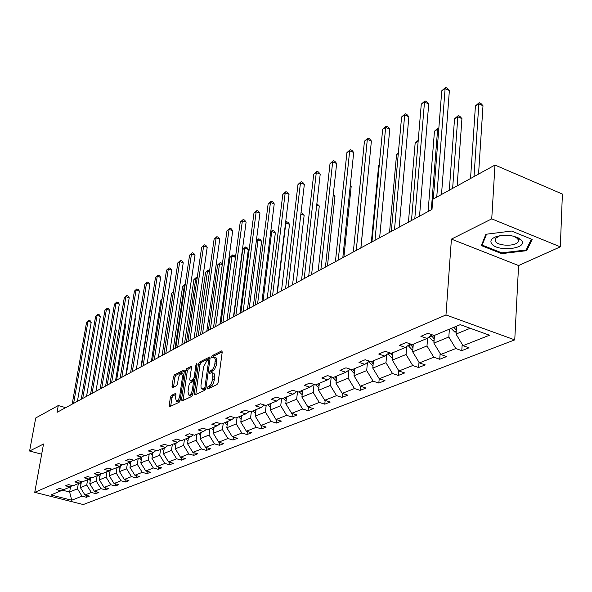 <?xml version="1.0" encoding="UTF-8"?>
<svg xmlns="http://www.w3.org/2000/svg" width="592" height="592" viewBox="0 0 592 592"><rect width="100%" height="100%" fill="white"/><g stroke="black" fill="none" stroke-linecap="round" stroke-linejoin="round"><path stroke-width="0.89" d="M207.274 388.049L207.718 388.944L216.99 384.608L218.108 382.491L222.215 352.144L221.8 350.856L212.321 355.6L211.559 357.057L211.832 357.953L214.356 357.265L215.303 359.425L214.785 364.346L213.816 367.373L212.646 369.327L210.19 371.029L209.427 372.486L209.709 373.397L211.781 372.62L212.861 373.537L212.743 379.331L211.122 384.038L209.864 385.607L208.044 386.591L207.274 388.049M171.414 395.389L170.4 397.365L169.201 405.461L169.549 406.741L179.087 402.338L180.123 400.333L184.349 371.258L183.994 370.015L174.47 374.788L173.456 376.764L172.02 386.435L172.368 387.686L176.527 385.695L177.556 383.705L178.266 378.873C178.954 375.617 180.057 373.796 181.566 373.411L182.514 376.749L179.731 395.863C179.036 399.134 177.94 400.954 176.438 401.324L175.469 397.891L175.935 394.709L175.58 393.436L171.414 395.389L172.938 395.841L171.924 397.817L170.688 406.26M43.527 444.015L29.6 451.015L35.727 417.967L58.275 405.55L57.061 412.328L431.997 209.42L432.789 199.304L494.979 165.057L491.737 218.87L451.422 239.124L445.976 314.944L34.743 492.322L43.527 444.015M194.272 393.68L194.872 394.945L204.854 390.283L205.949 388.204L210.093 358.256L209.701 356.991L199.526 362.082L198.461 364.132L194.272 393.68L195.804 394.516M191.756 396.411L182.099 400.925L181.529 399.667L185.755 370.548L186.791 368.535L191.098 366.411L191.468 367.669L189.766 379.494L190.143 380.767L193.103 379.376L194.161 377.341L195.922 364.961L196.818 363.495L197.084 364.376L192.822 394.368L191.756 396.411M29.6 451.015L41.669 454.219M451.422 239.124L518.577 265.542L560.321 246.849L491.737 218.87M560.321 246.849L562.4 194.058L494.979 165.057M63.055 489.392L60.976 490.798L56.477 489.651L59.355 488.444L63.869 489.599L70.085 487.009L65.534 485.84L68.494 484.596L73.06 485.773L79.454 483.109L74.851 481.918L77.9 480.637L82.51 481.836L89.089 479.098L84.441 477.885L87.572 476.567L92.241 477.788L99.012 474.969L94.313 473.733L97.539 472.372L102.261 473.622L109.239 470.714L104.481 469.456L107.803 468.05L112.576 469.33L119.769 466.333L114.959 465.046L118.385 463.603L123.21 464.898L130.625 461.819L125.763 460.495L129.293 459.007L134.177 460.339L141.821 457.157L136.9 455.81L140.548 454.271L145.491 455.633L153.38 452.347L148.4 450.971L152.159 449.387L157.161 450.771L165.309 447.382L160.269 445.976L164.154 444.34L169.216 445.761L177.63 442.254L172.531 440.818L176.542 439.123L181.663 440.581L190.365 436.955L185.2 435.483L189.351 433.736L194.531 435.224L203.53 431.479L198.305 429.97L202.597 428.164L207.844 429.681L217.153 425.811L211.862 424.264L216.309 422.392L221.615 423.953L231.257 419.943L225.9 418.352L230.503 416.42L235.882 418.019L245.865 413.86L240.441 412.239L245.206 410.226L250.653 411.869L261.005 407.562L255.515 405.89L260.458 403.811L265.978 405.49L276.708 401.028L271.143 399.311L276.279 397.151L281.866 398.882L293.01 394.242L287.372 392.481L292.707 390.239L298.361 392.015L309.934 387.198L304.229 385.392L309.771 383.054L315.506 384.881L327.531 379.879L321.752 378.014L327.517 375.587L333.318 377.467L345.839 372.257L339.978 370.34L345.98 367.817L351.863 369.756L364.894 364.332L358.959 362.356L365.205 359.729L371.162 361.719L384.741 356.073L378.732 354.038L385.244 351.293L391.282 353.35L405.439 347.46L399.348 345.358L406.149 342.494L412.269 344.618L427.047 338.469L420.875 336.3L427.972 333.311L434.173 335.501L460.228 324.66L489.495 335.22L463.011 345.684L469.042 347.807L461.775 350.649L455.766 348.54L440.737 354.482L446.694 356.539L439.723 359.263L433.795 357.22L419.388 362.911L425.263 364.909L418.588 367.521L412.728 365.538L398.912 370.999L404.713 372.938L398.305 375.446L392.518 373.522L379.25 378.762L384.985 380.649L378.828 383.054L373.115 381.189L360.365 386.221L366.026 388.056L360.106 390.365L354.467 388.552L342.206 393.391L347.793 395.175L342.102 397.402L336.53 395.634L324.727 400.296L330.255 402.027L324.771 404.173L319.266 402.449L307.899 406.941L313.36 408.628L308.077 410.693L302.638 409.02L291.686 413.342L297.073 414.992L291.982 416.983L286.617 415.347L276.05 419.521L281.378 421.127L276.464 423.043L271.158 421.452L260.961 425.478L266.222 427.039L261.479 428.897L256.24 427.343L246.398 431.228L251.593 432.759L247.012 434.55L241.832 433.033L232.323 436.785L237.459 438.28L233.033 440.011L227.913 438.531L218.722 442.157L223.798 443.615L219.514 445.288L214.459 443.845L205.565 447.36L210.582 448.78L206.438 450.401L201.443 448.988L192.837 452.384L197.795 453.775L193.776 455.344L188.841 453.96L180.508 457.253L185.407 458.615L181.522 460.132L176.638 458.785L168.565 461.967L173.412 463.299L169.638 464.772L164.813 463.455L156.991 466.54L161.779 467.843L158.123 469.271L153.35 467.976L145.765 470.973L150.501 472.253L146.957 473.637L142.235 472.364L134.872 475.272L139.557 476.523L136.123 477.87L131.454 476.627L124.305 479.446L128.938 480.674L125.6 481.977L120.983 480.763L114.041 483.501L118.629 484.7L115.381 485.965L110.815 484.774L104.074 487.438L108.61 488.615L105.457 489.843L100.943 488.674L94.387 491.264L98.871 492.418L95.808 493.617L91.338 492.47L84.967 494.986L89.407 496.118L86.425 497.28L82.007 496.155L71.721 500.218L50.949 494.971L60.976 490.798M445.976 314.944L514.751 339.882L83.265 504.547L34.743 492.322M87.623 479.712L86.728 485.026L80.401 487.616L81.385 481.799M80.401 487.616L84.967 494.986M86.728 485.026L91.338 492.47M72.224 485.558L70.085 487.009M97.155 475.746L96.267 481.126L89.755 483.79L90.724 477.988M89.755 483.79L94.387 491.264M96.267 481.126L100.943 488.674M81.652 481.614L79.454 483.109M106.967 471.661L106.079 477.115L99.382 479.853L100.329 474.074M99.382 479.853L104.074 487.438M106.079 477.115L110.815 484.774M91.353 477.559L89.089 479.098M117.061 467.458L116.18 472.986L109.283 475.805L110.216 470.048M109.283 475.805L114.041 483.501M116.18 472.986L120.983 480.763M101.343 473.378L99.012 474.969M127.465 463.136L126.577 468.738L119.48 471.639L120.391 465.904M119.48 471.639L124.305 479.446M126.577 468.738L131.454 476.627M111.636 469.079L109.239 470.714M138.173 458.674L137.292 464.357L129.981 467.347L130.869 461.649M129.981 467.347L134.872 475.272M137.292 464.357L142.235 472.364M122.241 464.639L119.769 466.333L120.206 467.103M149.214 454.086L148.333 459.843L140.792 462.922L141.673 457.216M140.792 462.922L145.765 470.973M148.333 459.843L153.35 467.976M133.17 460.065L130.625 461.819M160.595 449.35L159.722 455.189L151.944 458.371L152.817 452.584M151.944 458.371L156.991 466.54M159.722 455.189L164.813 463.455M144.448 455.344L141.821 457.157M172.331 444.459L171.465 450.386L163.444 453.664L164.317 447.796M163.444 453.664L168.565 461.967M171.465 450.386L176.638 458.785M156.088 450.475L153.38 452.347M184.452 439.419L183.594 445.436L175.313 448.817L176.172 442.86M175.313 448.817L180.508 457.253M183.594 445.436L188.841 453.96M168.098 445.45L165.309 447.382M196.958 434.21L196.107 440.315L187.56 443.808L188.419 437.769M187.56 443.808L192.837 452.384M196.107 440.315L201.443 448.988M180.516 440.248L177.63 442.254M209.886 428.83L209.043 435.031L200.207 438.642L201.058 432.508M200.207 438.642L205.565 447.36M209.043 435.031L214.459 443.845M193.34 434.883L190.365 436.955M223.251 423.273L222.414 429.563L213.283 433.3L214.119 427.069M213.283 433.3L218.722 442.157M222.414 429.563L227.913 438.531M206.608 429.326L203.53 431.479M237.066 417.523L236.245 423.909L226.795 427.772L227.624 421.452M226.795 427.772L232.323 436.785M236.245 423.909L241.832 433.033M220.335 423.576L217.153 425.811M251.371 411.573L250.557 418.056L240.781 422.059L241.595 415.636M240.781 422.059L246.398 431.228M250.557 418.056L256.24 427.343M234.55 417.619L231.257 419.943M266.178 405.409L265.379 412.002L255.248 416.139L256.055 409.62M255.248 416.139L260.961 425.478M265.379 412.002L271.158 421.452M249.276 411.455L245.865 413.86M281.548 398.779L280.734 405.72L270.241 410.012L271.032 403.389M270.241 410.012L276.05 419.521M280.734 405.72L286.617 415.347M264.535 405.054L261.005 407.562M297.502 391.741L296.659 399.215L285.781 403.663L286.558 396.929M285.781 403.663L291.686 413.342M296.659 399.215L302.638 409.02M280.371 398.416L276.708 401.028M314.049 384.423L313.183 392.459L301.89 397.077L302.645 390.232M301.89 397.077L307.899 406.941M313.183 392.459L319.266 402.449M296.807 391.527L293.01 394.242M331.18 377.245L330.336 385.451L318.607 390.246L319.347 383.283M318.607 390.246L324.727 400.296M330.336 385.451L336.53 395.634M313.878 384.363L309.934 387.198M348.962 369.993L348.155 378.162L335.975 383.142L336.693 376.068M335.975 383.142L342.206 393.391M348.155 378.162L354.467 388.552M331.631 376.919L327.531 379.879M367.447 362.467L366.685 370.592L354.016 375.772L354.712 368.564M354.016 375.772L360.365 386.221M366.685 370.592L373.115 381.189M354.238 373.5L350.101 369.179L345.839 372.257M386.68 354.652L385.969 362.711L372.782 368.098L373.456 360.765M372.782 368.098L379.25 378.762M385.969 362.711L392.518 373.522M369.319 361.105L364.894 364.332M406.711 346.52L406.053 354.497L392.318 360.114L392.962 352.647M392.318 360.114L398.912 370.999M406.053 354.497L412.728 365.538M389.351 352.691L384.741 356.073M427.587 338.062L426.987 345.943L412.668 351.796L413.283 344.196M412.668 351.796L419.388 362.911M426.987 345.943L433.795 357.22M410.241 343.915L405.439 347.46M449.372 329.174L448.825 337.018L433.884 343.123L434.461 335.383M433.884 343.123L440.737 354.482M448.825 337.018L455.766 348.54M432.049 334.754L427.047 338.469M470.226 328.271L456.025 334.073L456.565 326.185M456.025 334.073L463.011 345.684M518.577 265.542L514.751 339.882M65.69 407.651L58.275 405.55M62.042 490.08L69.634 492.011L77.456 488.814L78.344 483.568M70.552 486.691L69.634 492.011L71.721 500.218M77.456 488.814L82.007 496.155M462.197 344.322L461.775 350.649M440.145 353.498L439.723 359.263M419.003 362.274L418.588 367.521M398.705 370.666L398.305 375.446M379.213 378.702L378.828 383.054M360.491 386.265L360.106 390.365M342.487 393.488L342.102 397.402M325.156 400.429L324.771 404.173M308.462 407.111L308.077 410.693M292.367 413.556L291.982 416.983M276.849 419.758L276.464 423.043M261.864 425.744L261.479 428.897M247.389 431.524L247.012 434.55M233.403 437.103L233.033 440.011M219.884 442.49L219.514 445.288M206.8 447.707L206.438 450.401M194.139 452.754L193.776 455.344M181.877 457.631L181.522 460.132M169.993 462.359L169.638 464.772M158.471 466.947L158.123 469.271M147.297 471.387L146.957 473.637M136.456 475.694L136.123 477.87M125.933 479.875L125.6 481.977M115.706 483.938L115.381 485.965M105.776 487.882L105.457 489.843M96.119 491.708L95.808 493.617M86.735 495.437L86.425 497.28M501.631 253.628L526.769 250.668L532.141 239.42L511.532 231.05L485.884 234.277L481.348 245.599L501.631 253.628L501.683 252.814M208.88 388.404L209.62 387.072L212.091 385.414L213.512 382.883L214.334 379.82L212.743 379.331M212.239 372.76L213.786 373.234L214.556 374.329L214.334 379.82M214.4 357.287L216.117 357.886L216.768 359.159L216.228 365.464L214.541 369.401L211.766 371.517L211.033 372.797M222.237 351.877L213.882 356.095L213.164 357.324M210.123 357.997L201.073 362.57L200.007 364.62L195.841 394.154M204.24 388.374L205.002 386.924L208.65 360.676L208.377 359.788L206.978 360.447L203.537 367.062L200.977 385.399L201.051 387.538L201.887 388.981L204.24 388.374L205.801 388.848M203.456 389.455L204.58 389.44L203.004 388.959M205.794 388.87L204.58 389.44M191.49 367.41L188.323 369.008L187.287 371.021L183.046 400.481M191.556 381.204L194.909 379.657M187.99 391.852L189.011 395.323C190.565 394.945 191.697 393.088 192.393 389.758L193.369 382.906L192.777 381.67L190.025 383.002L188.974 385.029L187.99 391.852M190.224 395.693L192.948 393.48M194.561 382.099L193.118 381.655M175.972 394.383L172.938 395.841M177.659 401.687L180.227 399.622M183.875 374.544L181.892 373.508M184.378 371.006L175.979 375.247L174.966 377.222L173.508 387.183M526.88 248.499L526.769 250.668M456.151 332.164L454.7 331.964L451.148 328.434M478.558 174.1L482.998 105.739L478.847 103.859L475.42 105.975L470.536 178.518M456.439 327.983L455.596 326.584M453.872 327.302L456.284 330.218M474.022 176.594L478.847 103.859L479.217 102.675L480.882 103.43L482.998 105.739M475.42 105.975L479.217 102.675M441.506 194.502L449.38 90.546L445.117 88.622L436.748 197.121M441.758 90.813L445.569 87.453L445.117 88.622L441.758 90.813L433.307 199.023M445.569 87.453L447.278 88.23L449.38 90.546M434.032 341.125L432.826 340.955L429.096 336.944M457.142 185.888L461.938 118.637L457.831 116.816L454.538 118.851L449.291 190.217M434.343 337.003L433.374 335.22M431.435 335.213L434.136 339.164L434.299 336.944M452.636 188.374L457.831 116.816L458.245 115.632L459.88 116.358L461.938 118.637M454.538 118.851L458.245 115.632M412.839 349.717L411.862 349.583L408.117 345.484M410.426 343.982L412.994 347.785M413.164 345.647L412.513 344.514M431.309 209.79L437.629 129.278L434.461 131.232L428.09 211.529M438.716 129.752L437.629 129.278L438.073 128.087L438.82 128.412M434.461 131.232L438.073 128.087M419.528 216.169L428.712 103.926L424.501 102.061L414.792 218.729M421.275 104.162L424.989 100.884L424.501 102.061L421.275 104.162L411.484 220.52M424.989 100.884L426.677 101.632L428.712 103.926M399.178 227.18L408.857 116.772L404.691 114.966L394.487 229.718M401.591 116.987L405.217 113.79L404.691 114.966L401.591 116.987L391.305 231.442M405.217 113.79L406.882 114.515L408.857 116.772M521.419 240.3L520.842 239.656C514.47 235.224 506.323 234.195 496.392 236.556C491.264 238.502 489.732 240.951 491.789 243.911C497.805 252.288 528.523 248.677 521.419 240.3M499.848 235.697L495.045 238.665L495.467 241.536C498.819 246.376 516.231 246.457 518.244 241.61L517.882 238.791L513.886 236.26M531.35 239.094L526.17 249.994L501.809 252.865L482.147 245.081L486.52 234.195M482.258 243.327L482.147 245.081M392.503 357.968L391.741 357.857L387.989 353.69M390.557 353.106L392.674 356.036M392.851 353.942L392.281 352.936M418.152 141.288L415.155 143.138L408.436 222.17M415.155 143.138L418.226 140.341M379.642 237.747L389.765 129.13L385.651 127.376L374.98 240.271M382.661 129.322L386.206 126.2L385.651 127.376L382.661 129.322L371.931 241.928M386.206 126.2L387.849 126.903L389.765 129.13M372.99 365.886L368.668 361.579M373.352 361.912L372.849 361.016M371.391 361.631L373.167 363.954M398.305 153.528L396.559 154.601L389.529 232.404M396.559 154.601L398.372 152.78M360.868 247.915L371.391 141.022L367.329 139.32L356.243 250.416M364.45 141.192L367.906 138.136L367.329 139.32L364.45 141.192L353.313 252M367.906 138.136L369.534 138.817L371.391 141.022M354.615 369.578L354.186 368.786M352.78 369.371L354.423 371.569M379.235 165.286L378.643 165.649L371.332 242.246M378.643 165.649L379.257 165.035M342.812 257.683L353.698 152.47L349.68 150.819L338.224 260.162M346.912 152.618L350.286 149.635L349.68 150.819L346.912 152.618L335.405 261.694M350.286 149.635L351.892 150.294L353.698 152.47M336.212 380.826L332.534 377.215M360.92 247.885L367.928 176.172M336.604 376.949L336.234 376.26M334.88 376.823L336.404 378.895M325.43 267.088L336.648 163.503L332.682 161.897L320.886 269.552M330.018 163.636L333.311 160.713L332.682 161.897L330.018 163.636L318.163 271.025M333.311 160.713L334.894 161.357L336.648 163.503M318.859 387.878L315.595 384.844M343.885 257.098L351.174 186.48L350.22 186.095M319.266 384.045L318.955 383.446M317.652 383.986L319.066 385.947M350.294 185.392L351.174 186.48M308.691 276.153L320.213 174.144L316.291 172.583L304.184 278.588M313.716 174.255L316.942 171.399L316.291 172.583L313.716 174.255L301.565 280.009M316.942 171.399L318.503 172.02L320.213 174.144M302.157 394.664L299.078 391.719M327.457 265.993L334.954 196.411L333.163 195.708M302.579 390.883L302.312 390.372M301.054 390.898L302.371 392.74M333.311 194.361L334.954 196.411M292.552 284.885L304.347 184.408L300.47 182.884L288.089 287.298M297.991 184.504L301.143 181.707L300.47 182.884L297.991 184.504L285.559 288.667M301.143 181.707L302.69 182.314L304.347 184.408M286.062 401.184L283.154 398.342M311.599 274.577L319.295 206.009L316.72 205.017M286.491 397.476L286.276 397.047M285.063 397.55L286.284 399.289M316.875 203.648L319.295 206.009M276.989 293.306L289.037 194.317L285.203 192.837L272.564 295.697M282.806 194.398L285.892 191.66L285.203 192.837L282.806 194.398L270.13 297.021M285.892 191.66L287.416 192.252L289.037 194.317M270.544 407.474L267.799 404.736M296.289 282.858L304.155 215.281L300.869 214.03M269.641 403.966L270.766 405.609M301.025 212.728L302.564 213.253L304.155 215.281M261.975 301.432L274.237 203.892L270.455 202.449L257.587 303.807M268.132 203.959L271.151 201.273L270.455 202.449L268.132 203.959L255.233 305.08M271.151 201.273L272.668 201.85L274.237 203.892M255.574 413.549L252.976 410.907M281.489 290.872L289.51 224.25L285.536 223.066M254.752 410.167L255.796 411.706M277.308 293.129L285.847 222.873L286.506 221.689L287.971 222.244L289.51 224.25M285.64 222.229L286.506 221.689M247.471 309.283L259.94 213.15L256.195 211.744L243.12 311.636M253.953 213.201L256.906 210.567L256.195 211.744L253.953 213.201L240.848 312.865M256.906 210.567L258.408 211.129L259.94 213.15M241.114 419.41L238.657 416.864M267.177 298.612L275.347 232.922L271.728 231.583L270.677 232.234M240.374 416.146L241.344 417.604M263.033 300.854L271.728 231.583L272.394 230.406L273.844 230.939L275.347 232.922M270.736 231.724L272.394 230.406M233.455 316.868L246.102 222.104L242.402 220.735L229.148 319.199M240.234 222.141L243.134 219.558L242.402 220.735L240.234 222.141L226.951 320.383M243.134 219.558L244.607 220.106L246.102 222.104M227.15 425.078L224.819 422.621M253.339 306.108L261.634 241.321L258.053 240.019L256.314 241.092M226.484 421.926L227.387 423.295M249.225 308.328L258.053 240.019L258.734 238.842L260.169 239.368L261.634 241.321M256.336 240.907L258.734 238.842M219.906 324.194L232.715 230.762L229.06 229.43L215.636 326.51M226.958 230.799L229.8 228.26L229.06 229.43L226.958 230.799L213.512 327.657M229.8 228.26L231.257 228.793L232.715 230.762M213.653 430.554L211.448 428.186M239.938 313.36L248.351 249.461L244.814 248.181L242.727 249.469L233.759 316.698M213.053 427.52L213.89 428.808M235.86 315.566L244.814 248.181L245.502 247.012L246.923 247.523L248.351 249.461M242.727 249.469L245.502 247.012M206.8 331.291L219.758 239.153L216.139 237.851L202.568 333.577M214.104 239.175L216.887 236.682L216.139 237.851L214.104 239.175L200.51 334.695M216.887 236.682L218.337 237.207L219.758 239.153M200.592 435.853L198.505 433.573M200.059 432.922L200.836 434.136M222.918 322.566L231.975 256.099L229.962 257.342L220.883 323.669M235.475 257.342L231.975 256.099L232.686 254.93L234.084 255.426L235.475 257.335M229.962 257.342L232.686 254.93M194.109 338.158L207.2 247.278L203.626 246.006L189.921 340.422M201.65 247.286L204.381 244.844L201.65 247.286L187.93 341.503M204.381 244.844L205.809 245.354L207.2 247.278M187.96 440.981L185.977 438.783M187.479 438.154L188.197 439.294M210.375 329.352L219.536 263.766L217.582 264.979L208.406 330.425M222.252 264.72L219.536 263.766L220.254 262.604L221.637 263.092L222.34 264.069M217.582 264.979L220.254 262.604M181.825 344.803L195.027 255.152L191.49 253.909L177.674 347.053M189.581 255.152L192.259 252.754L189.581 255.152L175.75 348.096M192.259 252.754L193.673 253.25L195.027 255.152M175.728 445.954L173.848 443.83M175.306 443.223L175.965 444.289M198.224 335.93L207.474 271.21L205.572 272.379L196.307 336.966M209.45 271.898L207.474 271.21L208.192 270.056L209.627 270.625M205.572 272.379L208.192 270.056M169.926 351.248L183.231 262.789L179.731 261.575L165.804 353.476M177.881 262.781L180.508 260.421L177.881 262.781L163.94 354.482M180.508 260.421L181.907 260.909L183.231 262.789M163.873 450.764L162.09 448.721M163.503 448.137L164.117 449.136M186.428 342.309L195.76 278.432L193.917 279.565L184.578 343.316M197.055 278.876L195.76 278.432L196.492 277.278L197.247 277.537M193.917 279.565L196.492 277.278M158.382 357.494L171.784 270.196L168.32 269.012L154.305 359.699M166.522 270.181L169.105 267.865L166.522 270.181L152.499 360.676M169.105 267.865L170.489 268.339L171.784 270.196M152.388 455.433L150.694 453.465M152.063 452.895L152.632 453.835M174.995 348.503L184.393 285.44L182.602 286.543L173.19 349.48M185.044 285.662L184.393 285.44L185.237 284.33M182.602 286.543L185.133 284.293M147.193 363.547L160.669 277.389L157.25 276.227L143.153 365.738M155.504 277.367L158.034 275.088L155.504 277.367L141.399 366.685M158.034 275.088L159.403 275.554L160.669 277.389M141.251 459.962L139.645 458.067M140.97 457.512L141.495 458.386M163.888 354.512L173.352 292.248L171.613 293.321L162.141 355.459M171.613 293.321L173.515 291.471M136.338 369.423L149.88 284.375L146.49 283.235L132.334 371.591M144.803 284.338L147.29 282.103L144.803 284.338L130.625 372.516M147.29 282.103L148.644 282.554L149.88 284.375M130.447 464.357L128.915 462.53M130.21 461.989L130.691 462.811M162.023 299.241L160.935 299.907L151.404 361.268M160.935 299.907L162.097 298.753M125.793 375.128L139.401 291.153L136.049 290.043L121.826 377.274M134.406 291.116L136.848 288.911L134.406 291.116L120.176 378.17M136.848 288.911L138.188 289.355L139.401 291.153M119.961 468.62L118.504 466.859M150.975 306.049L150.553 306.308L140.977 366.914M150.553 306.308L151.004 305.864M115.558 380.671L129.211 297.746L125.896 296.659L111.629 382.795M124.298 297.702L126.703 295.534L124.298 297.702L110.023 383.668M126.703 295.534L128.027 295.97L129.211 297.746M109.779 472.764L108.395 471.069M109.579 470.485L110.016 471.269M105.613 386.051L119.31 304.155L116.032 303.089L101.72 388.16M114.478 304.103L116.839 301.972L114.478 304.103L100.159 389.003M116.839 301.972L118.148 302.394L119.31 304.155M99.885 476.789L98.568 475.154M126.281 374.869L135.376 318.659L134.961 318.526M99.685 474.51L100.129 475.324M135.028 318.133L135.376 318.659M95.948 391.282L109.675 310.386L106.434 309.342L92.086 393.369M104.917 310.326L107.248 308.232L104.917 310.326L90.569 394.191M107.248 308.232L108.543 308.647L109.675 310.386M90.273 480.704L89.022 479.128M116.617 380.094L125.748 324.557L124.845 324.275M90.073 478.432L90.509 479.261M124.986 323.402L125.748 324.557M86.55 396.366L100.307 316.454L97.095 315.432L82.725 398.438M95.623 316.387L97.909 314.322L95.623 316.387L81.245 399.237M97.909 314.322L99.197 314.729L100.307 316.454M80.926 484.515L79.713 482.939M107.211 385.185L116.365 330.299L115.011 329.877M80.734 482.236L81.163 483.094M115.225 328.597L116.365 330.299M77.411 401.317L91.19 322.351L88.008 321.352L73.615 403.367M86.573 322.285L88.83 320.25L86.573 322.285L72.18 404.144M88.83 320.25L90.095 320.649L91.19 322.351M210.811 386.517L209.228 386.028M214.674 377.296L213.09 376.808M211.766 371.517L210.19 371.029M212.95 370.94L211.374 370.444M216.457 364.243L214.881 363.747M216.798 361.742L215.222 361.246M213.882 356.095L212.321 355.6M222.118 351.093L221.556 350.915M209.62 387.072L208.044 386.591M200.007 364.62L198.461 364.132M201.073 362.57L199.526 362.082M210.005 357.213L209.472 357.043M206.075 387.249L205.002 386.924M209.716 361.009L208.65 360.676M183.076 400.125L181.529 399.667M187.287 371.021L185.755 370.548M188.323 369.008L186.791 368.535M191.379 366.618L190.883 366.463M191.897 381.196L190.35 380.723M194.65 379.849L193.103 379.376M195.197 377.659L194.161 377.341M196.951 365.286L195.922 364.961M193.429 390.076L192.393 389.758M194.405 383.216L193.369 382.906M175.839 393.613L175.38 393.473M180.73 396.166L179.731 395.863M183.505 377.052L182.514 376.749M173.537 386.894L172.02 386.435M174.966 377.222L173.456 376.764M175.979 375.247L174.47 374.788M184.267 370.215L183.786 370.067M170.725 405.912L169.201 405.461M171.924 397.817L170.4 397.365M454.826 331.979L456.203 331.409M456.262 327.739L456.099 330.099M432.952 340.977L434.077 340.511M429.178 337.151L431.783 336.064M411.98 349.598L412.876 349.228M408.265 345.861L410.767 344.818M391.852 357.879L392.533 357.598M388.204 354.223L390.602 353.224M372.531 365.826L373.012 365.627M368.934 362.245L370.629 361.542M350.42 369.963L351.33 369.578M209.82 360.239L208.473 359.818M203.885 389.588L202.309 389.107M191.682 381.241L190.143 380.767M190.565 395.789L189.011 395.323M177.97 401.783L176.438 401.324M498.975 235.964L496.392 236.556M517.452 238.31L520.842 239.656M518.429 237.962L518.392 238.687M518.348 239.582L518.244 241.61"/></g></svg>
